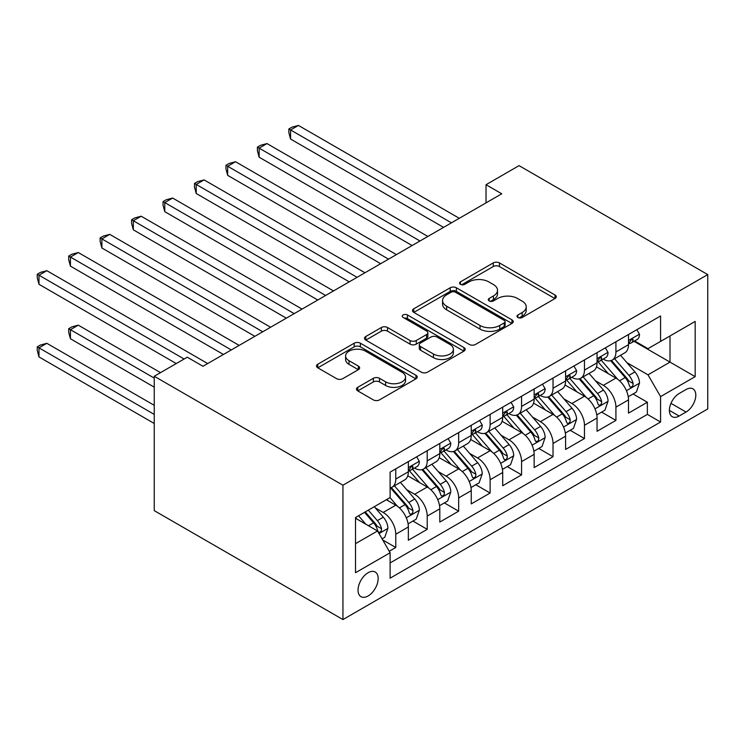 <?xml version="1.0" encoding="UTF-8"?>
<svg xmlns="http://www.w3.org/2000/svg" width="745" height="745" viewBox="0 0 745 745"><rect width="100%" height="100%" fill="white"/><g stroke="black" fill="none" stroke-linecap="round" stroke-linejoin="round"><path stroke-width="1.12" d="M517.887 317.491A3.054 1.76 0 0 0 522.208 317.491L555.006 298.549A4.368 2.524 0 0 0 556.282 296.771A4.368 2.524 0 0 0 555.006 294.992L499.439 262.911A4.368 2.524 0 0 0 493.264 262.911L460.466 281.843A3.054 1.76 0 0 0 459.572 283.091A3.054 1.76 0 0 0 460.466 284.339A3.054 1.76 0 0 0 464.787 284.339L469.033 281.889A13.969 8.065 0 0 1 488.785 281.889L493.423 284.562A13.969 8.065 0 0 1 497.511 290.271A13.969 8.065 0 0 1 493.423 295.97L489.176 298.419A3.054 1.76 0 0 0 488.282 299.667A3.054 1.76 0 0 0 489.176 300.915A3.054 1.76 0 0 0 493.497 300.915L497.744 298.466A13.969 8.065 0 0 1 517.496 298.466L522.133 301.138A13.969 8.065 0 0 1 526.221 306.838A13.969 8.065 0 0 1 522.133 312.546L517.887 314.995A3.054 1.76 0 0 0 516.993 316.243A3.054 1.76 0 0 0 517.887 317.491L517.887 314.995M368.095 595.972A14.229 8.214 120 0 0 377.398 583.428A14.229 8.214 120 0 0 375.21 572.02A14.229 8.214 120 0 0 368.095 572.728A14.229 8.214 120 0 0 358.801 585.272A14.229 8.214 120 0 0 360.98 596.671A14.229 8.214 120 0 0 368.095 595.972M357.749 387.307A4.368 2.524 0 0 0 356.473 389.095A4.368 2.524 0 0 0 357.749 390.874L373.338 399.879A4.368 2.524 0 0 0 379.512 399.879L415.933 378.842A4.368 2.524 0 0 0 417.219 377.063A4.368 2.524 0 0 0 415.933 375.275L360.375 343.203A4.368 2.524 0 0 0 354.201 343.203L317.77 364.231A4.368 2.524 0 0 0 316.495 366.009A4.368 2.524 0 0 0 317.77 367.797L336.6 378.665A4.368 2.524 0 0 0 342.774 378.665L358.364 369.669A4.368 2.524 0 0 0 359.649 367.881A4.368 2.524 0 0 0 358.364 366.102L349.023 360.71A11.678 6.742 0 0 1 345.606 355.942A11.678 6.742 0 0 1 352.813 349.712A11.678 6.742 0 0 1 365.544 351.174L402.123 372.295A11.678 6.742 0 0 1 405.541 377.063A11.678 6.742 0 0 1 398.333 383.293A11.678 6.742 0 0 1 385.612 381.831L379.512 378.311A4.368 2.524 0 0 0 373.338 378.311L357.749 387.307L357.749 390.874M707.75 274.588L519.051 165.641L486.029 184.713L501.757 193.784L202.985 366.279L187.265 357.2L154.243 376.262L342.942 485.209L707.75 274.588L707.75 408.949L342.942 619.57L342.942 485.209M469.341 344.451A4.368 2.524 0 0 0 475.515 344.451L511.945 323.414A4.368 2.524 0 0 0 513.221 321.635A4.368 2.524 0 0 0 511.945 319.847L456.378 287.775A4.368 2.524 0 0 0 450.204 287.775L413.773 308.803A4.368 2.524 0 0 0 412.497 310.581A4.368 2.524 0 0 0 413.773 312.369L469.341 344.451M404.349 318.152A3.054 1.76 0 0 1 407.45 318.581L407.45 314.949L463.939 347.561A4.368 2.524 0 0 1 465.215 349.349A4.368 2.524 0 0 1 463.939 351.128L427.509 372.165A4.368 2.524 0 0 1 421.344 372.165L365.776 340.083L365.776 336.517A4.368 2.524 0 0 0 364.491 338.295A4.368 2.524 0 0 0 365.776 340.083M365.776 336.517L381.365 327.511A4.368 2.524 0 0 1 387.54 327.511L410.076 340.53A4.368 2.524 0 0 0 416.25 340.53L426.587 334.552A4.368 2.524 0 0 0 427.863 332.773A4.368 2.524 0 0 0 426.587 330.994L403.129 317.445A3.054 1.76 0 0 1 402.235 316.197A3.054 1.76 0 0 1 404.116 314.567A3.054 1.76 0 0 1 407.45 314.949M389.244 551.253L395.772 547.491L382.725 539.957M375.294 507.885L383.191 512.448A17.787 10.272 60 0 1 395.772 534.23L408.353 526.976L408.353 540.227L427.22 529.332L412.916 521.072M406.742 489.726L414.639 494.289A17.787 10.272 60 0 1 427.22 516.08L439.801 508.816L439.801 522.068L458.669 511.172L444.365 502.912M438.2 471.576L446.087 476.13A17.787 10.272 60 0 1 458.669 497.921L471.25 490.657L471.25 503.909L490.117 493.022L475.813 484.753M469.648 453.416L477.545 457.97A17.787 10.272 60 0 1 490.117 479.761L502.698 472.498L502.698 485.759L521.575 474.863L507.261 466.603M501.096 435.257L508.993 439.82A17.787 10.272 60 0 1 521.575 461.602L534.146 454.348L534.146 467.599L553.023 456.704L538.71 448.443M532.545 417.098L540.442 421.661A17.787 10.272 60 0 1 553.023 443.452L565.595 436.188L565.595 449.44L584.471 438.544L570.158 430.284M563.993 398.947L571.89 403.501A17.787 10.272 60 0 1 584.471 425.293L597.052 418.029L597.052 431.281L615.919 420.394L615.919 407.133A17.787 10.272 -120 0 0 603.338 385.342L595.441 380.788M601.606 412.125L615.919 420.394M408.353 526.976A17.787 10.272 -120 0 0 395.772 505.185L386.338 499.737M439.801 508.816A17.787 10.272 -120 0 0 427.22 487.025L407.776 475.794M471.25 490.657A17.787 10.272 -120 0 0 458.669 468.866L439.224 457.644M502.698 472.498A17.787 10.272 -120 0 0 490.117 450.716L470.672 439.485M534.146 454.348A17.787 10.272 -120 0 0 521.575 432.556L502.121 421.325M565.595 436.188A17.787 10.272 -120 0 0 553.023 414.397L533.569 403.166M597.052 418.029A17.787 10.272 -120 0 0 584.471 396.238L565.017 385.016M686.052 389.523L679.133 393.518A13.792 7.962 120 0 0 670.128 405.671A13.792 7.962 120 0 0 672.241 416.716A13.792 7.962 120 0 0 679.133 416.036L686.052 412.041A13.792 7.962 120 0 0 695.057 399.888A13.792 7.962 120 0 0 692.943 388.843A13.792 7.962 120 0 0 686.052 389.523M355.514 543.673L377.529 530.971L390.11 552.753L390.11 578.176L660.573 422.024L660.573 396.601L647.992 374.819L626.89 362.629M390.11 552.753L355.514 572.728L355.514 517.533L390.11 497.558L390.11 472.134L660.573 315.982L660.573 341.406L695.169 321.43L695.169 376.635L660.573 396.601M414.481 468.046L414.639 468.139A17.787 10.272 60 0 0 423.542 469.024L436.114 461.76A17.787 10.272 -120 0 0 439.801 453.612L439.801 443.452M445.929 449.887L446.087 449.989A17.787 10.272 60 0 0 454.99 450.865L467.562 443.601A17.787 10.272 -120 0 0 471.25 435.462L471.25 425.293M477.377 431.737L477.545 431.83A17.787 10.272 60 0 0 486.438 432.705L499.02 425.451A17.787 10.272 -120 0 0 502.698 417.302L502.698 407.133M508.826 413.577L508.993 413.671A17.787 10.272 60 0 0 517.887 414.555L530.468 407.292A17.787 10.272 -120 0 0 534.146 399.143L534.146 388.974M540.274 395.418L540.442 395.511A17.787 10.272 60 0 0 549.335 396.396L561.916 389.132A17.787 10.272 -120 0 0 565.595 380.984L565.595 370.824M571.722 377.259L571.89 377.361A17.787 10.272 60 0 0 580.783 378.237L593.365 370.973A17.787 10.272 -120 0 0 597.052 362.834L597.052 352.664M390.11 562.922L647.368 414.397L647.368 402.235L628.501 413.13L628.501 399.869A17.787 10.272 -120 0 0 615.919 378.088L596.466 366.857M603.171 359.109L603.338 359.202A17.787 10.272 -120 0 0 612.232 360.077A17.787 10.272 -120 0 0 615.919 351.938L615.919 341.769M612.232 360.077L624.813 352.813A17.787 10.272 -120 0 0 628.501 344.674L628.501 334.505M395.772 468.866L395.772 479.035A17.787 10.272 60 0 1 392.084 487.183A17.787 10.272 60 0 1 390.11 487.9M392.084 487.183L404.665 479.92A17.787 10.272 -120 0 0 408.353 471.771L408.353 461.602M427.22 450.706L427.22 460.876A17.787 10.272 60 0 1 423.542 469.024M458.669 432.556L458.669 442.726A17.787 10.272 60 0 1 454.99 450.865M490.117 414.397L490.117 424.566A17.787 10.272 60 0 1 486.438 432.705M521.575 396.238L521.575 406.407A17.787 10.272 60 0 1 517.887 414.555M553.023 378.078L553.023 388.247A17.787 10.272 60 0 1 549.335 396.396M584.471 359.928L584.471 370.097A17.787 10.272 60 0 1 580.783 378.237M584.471 425.293L584.471 438.544M553.023 443.452L553.023 456.704M521.575 461.602L521.575 474.863M490.117 479.761L490.117 493.022M458.669 497.921L458.669 511.172M427.22 516.08L427.22 529.332M395.772 534.23L395.772 547.491M377.529 530.971L355.514 518.259M647.992 374.819L670.006 362.107L670.006 335.958L695.169 321.43M633.995 341.312L695.169 376.635M634.619 340.949L647.992 348.669L660.573 341.406M154.243 376.262L154.243 510.632L342.942 619.57M486.029 184.713L486.029 202.864M633.054 393.975L647.368 402.235M647.368 414.397L660.573 422.024M519.107 317.919L522.133 316.178A13.969 8.065 0 0 0 526.221 310.469L526.221 306.838M497.511 290.271L497.511 293.893A13.969 8.065 0 0 1 493.423 299.602L490.396 301.343M554.95 298.587L499.439 266.542A4.368 2.524 0 0 0 493.264 266.542L461.686 284.776M511.88 323.451L456.378 291.407A4.368 2.524 0 0 0 450.204 291.407L413.838 312.397M504.225 322.883A3.054 1.76 0 0 0 505.119 321.635A3.054 1.76 0 0 0 504.225 320.387L455.446 292.226A3.054 1.76 0 0 0 451.125 292.226L446.655 294.815A13.969 8.065 0 0 0 442.558 300.514A13.969 8.065 0 0 0 446.655 306.214L479.994 325.463A13.969 8.065 0 0 0 499.746 325.463L504.225 322.883L504.225 326.515A3.054 1.76 0 0 0 505.119 325.267L505.119 321.635M442.558 300.514L442.558 304.146A13.969 8.065 0 0 0 446.655 309.846L446.655 306.214M504.225 326.515L499.746 329.094A13.969 8.065 0 0 1 479.994 329.094L446.655 309.846M365.832 340.111L381.365 331.143L381.365 327.511M427.863 332.773L427.863 336.405A4.368 2.524 0 0 1 426.587 338.183L416.25 344.153A4.368 2.524 0 0 1 410.076 344.153L387.54 331.143A4.368 2.524 0 0 0 381.365 331.143M407.45 318.581L463.884 351.165M433.46 354.024A11.678 6.742 0 0 0 446.18 355.486A11.678 6.742 0 0 0 453.388 349.256A11.678 6.742 0 0 0 449.971 344.488L437.082 337.047A4.368 2.524 0 0 0 430.908 337.047L420.571 343.017A4.368 2.524 0 0 0 419.286 344.805A4.368 2.524 0 0 0 420.571 346.583L433.46 354.024L433.46 357.656A11.678 6.742 0 0 0 446.18 359.118A11.678 6.742 0 0 0 453.388 352.888L453.388 349.256M419.286 344.805L419.286 348.437A4.368 2.524 0 0 0 420.571 350.215L420.571 346.583M433.46 357.656L420.571 350.215M405.541 377.063L405.541 380.695A11.678 6.742 0 0 1 398.333 386.925A11.678 6.742 0 0 1 385.612 385.463L379.512 381.943A4.368 2.524 0 0 0 373.338 381.943L357.805 390.911M345.606 355.942L345.606 359.574A11.678 6.742 0 0 0 349.023 364.342L349.023 360.71M358.308 369.697L349.023 364.342M415.878 378.879L360.375 346.835A4.368 2.524 0 0 0 354.201 346.835L317.826 367.825M628.231 396.759L636.36 392.066L639.508 382.986A11.79 6.807 -120 0 0 634.917 371.923L620.548 355.281M617.67 379.233L601.243 360.217M608.32 373.701L598.784 362.657A28.245 16.306 -120 0 0 597.909 361.679M290.578 211.673L380.676 263.693L227.672 175.354L227.672 166.284L235.541 161.74L396.405 254.613M610.63 360.72L625.167 377.547A11.79 6.807 60 0 1 629.367 385.668L630.223 387.065L631.816 386.841L632.887 385.547L633.138 383.489A11.79 6.807 -120 0 0 628.938 375.368L614.569 358.736M611.487 360.45L627.104 378.525A6.007 3.464 60 0 1 628.612 380.872L633.138 383.489M636.835 329.69L639.508 334.319A11.79 6.807 60 0 1 637.068 339.534L631.089 342.989A11.79 6.807 -120 0 0 633.138 340.269L632.896 339.226L631.415 339.524L629.367 342.449A11.79 6.807 60 0 1 628.501 344.125M451.442 222.839L290.578 129.965L298.438 125.43L459.302 218.304M628.892 343.538L628.938 343.538A11.79 6.807 -120 0 0 631.089 342.989M443.573 227.374L290.578 139.045L290.578 129.965L288.846 128.969L291.993 127.153L298.438 125.43M290.578 139.045L288.846 132.601L288.846 128.969M596.782 414.909L604.912 410.225L608.05 401.145A11.79 6.807 -120 0 0 603.469 390.073L589.099 373.441M586.213 397.392L569.795 378.376M576.872 391.851L567.336 380.816A28.245 16.306 -120 0 0 566.461 379.838M259.13 229.833L349.228 281.852L196.224 193.514L196.224 184.434L204.093 179.899L364.948 272.772M579.182 378.879L593.718 395.707A11.79 6.807 60 0 1 597.918 403.827L598.775 405.224L600.368 405.001L601.429 403.697L601.69 401.648A11.79 6.807 -120 0 0 597.49 393.528L583.121 376.886M580.038 378.6L595.655 396.685A6.007 3.464 60 0 1 597.164 399.031L601.69 401.648M565.334 433.069L573.464 428.375L576.602 419.295A11.79 6.807 -120 0 0 572.011 408.232L557.642 391.6M554.764 415.552L538.346 396.536M545.424 410.011L535.888 398.975A28.245 16.306 -120 0 0 535.012 397.988M227.672 247.992L317.78 300.012L164.775 211.673L164.775 202.593L172.635 198.058L333.499 290.932M547.733 397.038L562.27 413.866A11.79 6.807 60 0 1 566.47 421.977L567.327 423.374L568.919 423.151L569.981 421.856L570.242 419.798A11.79 6.807 -120 0 0 566.042 411.687L551.673 395.046M548.59 396.759L564.207 414.844A6.007 3.464 60 0 1 565.716 417.191L570.242 419.798M533.886 451.228L542.015 446.534L545.154 437.455A11.79 6.807 -120 0 0 540.563 426.391L526.193 409.75M523.316 433.702L506.898 414.695M513.976 428.17L504.439 417.135A28.245 16.306 -120 0 0 503.564 416.148M196.224 266.142L286.331 318.162L133.327 229.833L133.327 220.753L141.187 216.208L302.051 309.082M516.285 415.188L530.812 432.016A11.79 6.807 60 0 1 535.022 440.137L535.879 441.534L537.471 441.31L538.533 440.016L538.793 437.958A11.79 6.807 -120 0 0 534.593 429.837L520.224 413.205M517.142 414.918L532.759 432.994A6.007 3.464 60 0 1 534.267 435.35L538.793 437.958M502.437 469.387L510.567 464.694L513.705 455.614A11.79 6.807 -120 0 0 509.114 444.551L494.745 427.909M491.868 451.861L475.45 432.845M482.527 446.329L472.991 435.285A28.245 16.306 -120 0 0 472.116 434.307M164.775 284.301L254.874 336.321L101.879 247.983L101.879 238.912L109.739 234.368L270.603 327.241M484.837 433.348L499.364 450.176A11.79 6.807 60 0 1 503.573 458.296L504.43 459.693L506.023 459.469L507.084 458.175L507.345 456.117A11.79 6.807 -120 0 0 503.145 447.996L488.776 431.364M485.684 433.078L501.301 451.153A6.007 3.464 60 0 1 502.819 453.5L507.345 456.117M605.378 347.85L608.05 352.478A11.79 6.807 60 0 1 605.611 357.693L599.641 361.148A11.79 6.807 -120 0 0 601.69 358.429L601.448 357.386L599.967 357.674L597.918 360.608A11.79 6.807 60 0 1 597.052 362.284M419.984 240.998L259.13 148.125L266.989 143.58L427.853 236.454M597.443 361.697L597.49 361.697A11.79 6.807 -120 0 0 599.641 361.148M412.125 245.533L259.13 157.204L259.13 148.125L257.397 147.128L260.536 145.312L266.989 143.58M259.13 157.204L257.397 150.76L257.397 147.128M573.929 366.009L576.602 370.637A11.79 6.807 60 0 1 574.162 375.853L568.193 379.298A11.79 6.807 -120 0 0 570.242 376.588L569.99 375.545L568.519 375.834L566.47 378.767A11.79 6.807 60 0 1 565.595 380.444M388.536 259.158L225.949 165.278L229.088 163.462L235.541 161.74M565.995 379.857L566.042 379.857A11.79 6.807 -120 0 0 568.193 379.298M227.672 175.354L225.949 168.91L225.949 165.278M542.481 384.169L545.154 388.797A11.79 6.807 60 0 1 542.714 394.012L536.745 397.458A11.79 6.807 -120 0 0 538.793 394.748L538.542 393.695L537.071 393.993L535.022 396.927A11.79 6.807 60 0 1 534.146 398.603M357.088 277.308L194.501 183.438L197.639 181.622L204.093 179.899M534.547 398.007L534.593 398.007A11.79 6.807 -120 0 0 536.745 397.458M196.224 193.514L194.501 187.07L194.501 183.438M511.033 402.319L513.705 406.956A11.79 6.807 60 0 1 511.266 412.162L505.287 415.617A11.79 6.807 -120 0 0 507.345 412.898L507.094 411.855L505.622 412.153L503.573 415.077A11.79 6.807 60 0 1 502.698 416.753M325.639 295.467L163.043 201.597L166.191 199.781L172.635 198.058M503.089 416.166L503.145 416.166A11.79 6.807 -120 0 0 505.287 415.617M164.775 211.673L163.043 205.229L163.043 201.597M470.989 487.547L479.11 482.853L482.257 473.773A11.79 6.807 -120 0 0 477.666 462.701L463.297 446.069M460.419 470.021L443.992 451.004M451.07 464.48L441.543 453.444A28.245 16.306 -120 0 0 440.668 452.466M133.327 302.461L223.425 354.48L70.43 266.142L70.43 257.062L78.29 252.527L239.154 345.401M453.388 451.507L467.916 468.335A11.79 6.807 60 0 1 472.116 476.455L472.982 477.852L474.574 477.629L475.636 476.325L475.897 474.276A11.79 6.807 -120 0 0 471.687 466.156L457.318 449.514M454.236 451.228L469.853 469.313A6.007 3.464 60 0 1 471.371 471.66L475.897 474.276M479.584 420.478L482.257 425.106A11.79 6.807 60 0 1 479.817 430.321L473.839 433.776A11.79 6.807 -120 0 0 475.897 431.057L475.645 430.014L474.174 430.303L472.116 433.236A11.79 6.807 60 0 1 471.25 434.912M294.191 313.626L131.595 219.756L134.743 217.94L141.187 216.208M471.641 434.326L471.687 434.326A11.79 6.807 -120 0 0 473.839 433.776M133.327 229.833L131.595 223.388L131.595 219.756M439.541 505.697L447.661 501.003L450.809 491.924A11.79 6.807 -120 0 0 446.218 480.86L431.849 464.228M428.971 488.18L412.544 469.164M419.621 482.639L410.095 471.604A28.245 16.306 -120 0 0 409.219 470.617M101.879 320.62L176.258 363.56L38.982 284.301L38.982 275.222L46.842 270.686L207.706 363.56M421.931 469.667L436.468 486.494A11.79 6.807 60 0 1 440.668 494.606L441.524 496.002L443.117 495.779L444.188 494.484L444.448 492.426A11.79 6.807 -120 0 0 440.239 484.315L425.87 467.674M422.788 469.387L438.405 487.472A6.007 3.464 60 0 1 439.923 489.819L444.448 492.426M448.136 438.637L450.809 443.266A11.79 6.807 60 0 1 448.369 448.481L442.39 451.926A11.79 6.807 -120 0 0 444.448 449.216L444.197 448.173L442.726 448.462L440.668 451.396A11.79 6.807 60 0 1 439.801 453.072M262.743 331.786L100.147 237.906L103.294 236.091L109.739 234.368M440.193 452.485L440.239 452.485A11.79 6.807 -120 0 0 442.39 451.926M101.879 247.983L100.147 241.538L100.147 237.906M408.092 523.856L416.213 519.163L419.361 510.083A11.79 6.807 -120 0 0 414.769 499.02L400.4 482.378M397.523 506.33L389.998 497.623M388.173 500.798L386.953 499.383M160.529 372.64L78.29 325.155L70.43 329.69L70.43 338.77L154.243 387.158M390.482 487.817L405.019 504.644A11.79 6.807 60 0 1 409.219 512.765L410.076 514.162L411.668 513.938L412.739 512.644L412.991 510.586A11.79 6.807 -120 0 0 408.791 502.465L394.422 485.833M391.339 487.547L406.956 505.622A6.007 3.464 60 0 1 408.474 507.978L412.991 510.586M70.43 338.77L68.698 332.326L68.698 328.694L154.243 378.088M68.698 328.694L71.846 326.878L78.29 325.155M416.688 456.797L419.361 461.425A11.79 6.807 60 0 1 416.921 466.64L410.942 470.086A11.79 6.807 -120 0 0 412.991 467.376L412.749 466.323L411.277 466.621L409.219 469.555A11.79 6.807 60 0 1 408.353 471.231M231.295 349.936L68.698 256.066L71.846 254.25L78.29 252.527M408.744 470.644L408.791 470.644A11.79 6.807 -120 0 0 410.942 470.086M70.43 266.142L68.698 259.698L68.698 256.066M382.092 538.868L384.765 537.322L387.912 528.242A11.79 6.807 -120 0 0 383.321 517.179L374.269 506.702M365.832 524.21L358.55 515.782M356.725 518.958L355.514 517.552M154.243 405.317L46.842 343.315L38.982 347.85L38.982 356.929L154.243 423.477M364.519 512.327L373.571 522.804A11.79 6.807 60 0 1 377.771 530.924L378.628 532.321L380.22 532.098L381.291 530.803L381.542 528.745A11.79 6.807 -120 0 0 377.342 520.625L368.3 510.148M365.255 511.908L375.508 523.782A6.007 3.464 60 0 1 377.017 526.128L381.542 528.745M38.982 356.929L37.25 350.485L37.25 346.853L154.243 414.397M37.25 346.853L40.398 345.037L46.842 343.315M184.117 359.015L37.25 274.225L40.398 272.409L46.842 270.686M38.982 284.301L37.25 277.857L37.25 274.225M383.191 512.448L395.772 505.185M414.639 494.289L427.22 487.025M446.087 476.13L458.669 468.866M477.545 457.97L490.117 450.716M508.993 439.82L521.575 432.556M540.442 421.661L553.023 414.397M571.89 403.501L584.471 396.238M603.338 385.342L615.919 378.088M615.919 351.938L628.501 344.674M395.772 479.035L408.353 471.771M427.22 460.876L439.801 453.612M458.669 442.726L471.25 435.462M490.117 424.566L502.698 417.302M521.575 406.407L534.146 399.143M553.023 388.247L565.595 380.984M584.471 370.097L597.052 362.834M615.919 407.133L628.501 399.869M670.966 403.334L686.052 412.041M669.382 410.402L679.133 416.036M522.133 316.178L522.133 312.546M489.176 300.915L489.176 298.419M493.423 299.602L493.423 295.97M460.466 284.339L460.466 281.843M493.264 266.542L493.264 262.911M499.439 266.542L499.439 262.911M555.006 298.549L555.006 294.992M413.773 312.369L413.773 308.803M450.204 291.407L450.204 287.775M456.378 291.407L456.378 287.775M511.945 323.414L511.945 319.847M479.994 329.094L479.994 325.463M499.746 329.094L499.746 325.463M387.54 331.143L387.54 327.511M410.076 344.153L410.076 340.53M416.25 344.153L416.25 340.53M426.587 338.183L426.587 334.552M463.939 351.128L463.939 347.561M373.338 381.943L373.338 378.311M379.512 381.943L379.512 378.311M385.612 385.463L385.612 381.831M358.364 369.669L358.364 366.102M317.77 367.797L317.77 364.231M354.201 346.835L354.201 343.203M360.375 346.835L360.375 343.203M415.933 378.842L415.933 375.275M626.433 390.715L639.424 383.209M628.938 375.368L634.917 371.923M619.542 380.788L625.167 377.547M639.424 334.188L628.501 340.493M631.62 339.394L633.138 340.269M594.985 408.875L607.976 401.369M597.49 393.528L603.469 390.073M588.094 398.947L593.718 395.707M563.537 427.025L576.528 419.528M566.042 411.687L572.011 408.232M556.645 417.107L562.27 413.866M532.088 445.184L545.079 437.688M534.593 429.837L540.563 426.391M525.197 435.266L530.812 432.016M500.64 463.343L513.631 455.838M503.145 447.996L509.114 444.551M493.749 453.426L499.364 450.176M607.976 352.348L597.052 358.652M600.172 357.553L601.69 358.429M576.528 370.498L565.595 376.812M568.724 375.713L570.242 376.588M545.079 388.657L534.146 394.971M537.275 393.863L538.793 394.748M513.631 406.817L502.698 413.13M505.818 412.022L507.345 412.898M469.192 481.503L482.183 473.997M471.687 466.156L477.666 462.701M462.3 471.576L467.916 468.335M482.183 424.976L471.25 431.281M474.369 430.182L475.897 431.057M437.743 499.653L450.734 492.156M440.239 484.315L446.218 480.86M430.843 489.735L436.468 486.494M450.734 443.126L439.801 449.44M442.921 448.341L444.448 449.216M406.286 517.812L419.277 510.316M408.791 502.465L414.769 499.02M399.394 507.894L405.019 504.644M419.277 461.285L408.353 467.599M411.473 466.491L412.991 467.376M379.028 533.55L387.828 528.466M377.342 520.625L383.321 517.179M368.486 525.737L373.571 522.804"/></g></svg>
